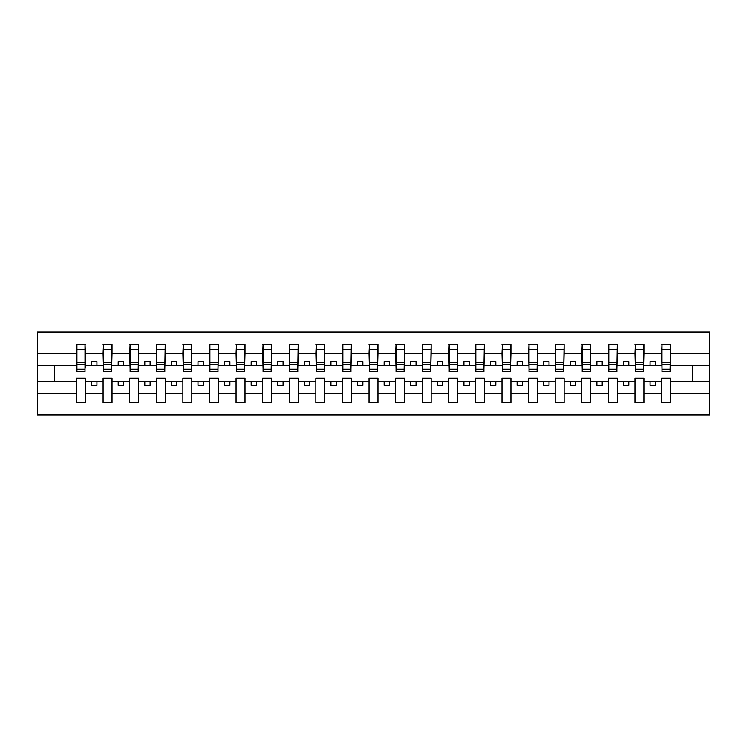 <?xml version="1.0" encoding="UTF-8"?>
<svg xmlns="http://www.w3.org/2000/svg" width="747" height="747" viewBox="0 0 747 747"><rect width="100%" height="100%" fill="white"/><g stroke="black" fill="none" stroke-linecap="round" stroke-linejoin="round"><path stroke-width="1.12" d="M661.571 393.66L643.905 393.66L643.905 378.178L634.978 378.178L634.978 393.66L617.311 393.66L617.311 378.178L608.375 378.178L608.375 393.66L590.718 393.66L590.718 378.178L581.782 378.178L581.782 393.66L564.125 393.66L564.125 378.178L555.189 378.178L555.189 393.66L537.532 393.66L537.532 378.178L528.596 378.178L528.596 393.66L510.939 393.66L510.939 378.178L502.003 378.178L502.003 393.66L484.345 393.66L484.345 378.178L475.409 378.178L475.409 393.66L457.752 393.66L457.752 378.178L448.816 378.178L448.816 393.66L431.159 393.66L431.159 378.178L422.223 378.178L422.223 393.66L404.566 393.66L404.566 378.178L395.63 378.178L395.63 393.66L377.963 393.66L377.963 378.178L369.037 378.178L369.037 393.66L351.37 393.66L351.37 378.178L342.434 378.178L342.434 393.66L324.777 393.66L324.777 378.178L315.841 378.178L315.841 393.66L298.184 393.66L298.184 378.178L289.248 378.178L289.248 393.66L271.591 393.66L271.591 378.178L262.655 378.178L262.655 393.66L244.997 393.66L244.997 378.178L236.061 378.178L236.061 393.66L218.404 393.66L218.404 378.178L209.468 378.178L209.468 393.66L191.811 393.66L191.811 378.178L182.875 378.178L182.875 393.66L165.218 393.66L165.218 378.178L156.282 378.178L156.282 393.66L138.625 393.66L138.625 378.178L129.689 378.178L129.689 393.66L112.022 393.66L112.022 378.178L103.095 378.178L103.095 393.66L85.429 393.66L85.429 378.178L76.493 378.178L76.493 393.66L37.35 393.66L37.35 414.987L709.65 414.987L709.65 393.66L670.507 393.66L670.507 402.754L661.571 402.754L661.571 381.372L650.077 381.372L650.077 385.415L655.399 385.415L655.399 381.372M670.507 393.66L670.507 378.178L661.571 378.178L661.571 381.372M634.978 393.66L634.978 402.754L643.905 402.754L643.905 393.66M608.375 393.66L608.375 402.754L617.311 402.754L617.311 393.66M581.782 393.66L581.782 402.754L590.718 402.754L590.718 393.66M555.189 393.66L555.189 402.754L564.125 402.754L564.125 393.66M528.596 393.66L528.596 402.754L537.532 402.754L537.532 393.66M502.003 393.66L502.003 402.754L510.939 402.754L510.939 393.66M475.409 393.66L475.409 402.754L484.345 402.754L484.345 393.66M448.816 393.66L448.816 402.754L457.752 402.754L457.752 393.66M422.223 393.66L422.223 402.754L431.159 402.754L431.159 393.66M395.63 393.66L395.63 402.754L404.566 402.754L404.566 393.66M369.037 393.66L369.037 402.754L377.963 402.754L377.963 393.66M342.434 393.66L342.434 402.754L351.37 402.754L351.37 393.66M315.841 393.66L315.841 402.754L324.777 402.754L324.777 393.66M289.248 393.66L289.248 402.754L298.184 402.754L298.184 393.66M262.655 393.66L262.655 402.754L271.591 402.754L271.591 393.66M236.061 393.66L236.061 402.754L244.997 402.754L244.997 393.66M209.468 393.66L209.468 402.754L218.404 402.754L218.404 393.66M182.875 393.66L182.875 402.754L191.811 402.754L191.811 393.66M156.282 393.66L156.282 402.754L165.218 402.754L165.218 393.66M129.689 393.66L129.689 402.754L138.625 402.754L138.625 393.66M103.095 393.66L103.095 402.754L112.022 402.754L112.022 393.66M661.991 369.214L670.078 369.214L670.078 371.689L661.991 371.689L661.991 344.246L661.571 353.34L643.905 353.34L643.484 368.822M661.991 368.822L661.571 353.34M635.398 369.214L643.484 369.214L643.484 371.689L635.398 371.689L635.398 344.246L634.978 353.34L617.311 353.34L616.891 368.822M635.398 368.822L634.978 353.34M608.805 369.214L616.891 369.214L616.891 371.689L608.805 371.689L608.805 344.246L608.375 353.34L590.718 353.34L590.298 368.822M608.805 368.822L608.375 353.34M582.212 369.214L590.298 369.214L590.298 371.689L582.212 371.689L582.212 344.246L581.782 353.34L564.125 353.34L563.705 368.822M582.212 368.822L581.782 353.34M555.619 369.214L563.705 369.214L563.705 371.689L555.619 371.689L555.619 344.246L555.189 353.34L537.532 353.34L537.112 368.822M555.619 368.822L555.189 353.34M529.025 369.214L537.112 369.214L537.112 371.689L529.025 371.689L529.025 344.246L528.596 353.34L510.939 353.34L510.509 368.822M529.025 368.822L528.596 353.34M502.432 369.214L510.509 369.214L510.509 371.689L502.432 371.689L502.432 344.246L502.003 353.34L484.345 353.34L483.916 368.822M502.432 368.822L502.003 353.34M475.83 369.214L483.916 369.214L483.916 371.689L475.83 371.689L475.83 344.246L475.409 353.34L457.752 353.34L457.323 368.822M475.83 368.822L475.409 353.34M449.236 369.214L457.323 369.214L457.323 371.689L449.236 371.689L449.236 344.246L448.816 353.34L431.159 353.34L430.73 368.822M449.236 368.822L448.816 353.34M422.643 369.214L430.73 369.214L430.73 371.689L422.643 371.689L422.643 344.246L422.223 353.34L404.566 353.34L404.136 368.822M422.643 368.822L422.223 353.34M396.05 369.214L404.136 369.214L404.136 371.689L396.05 371.689L396.05 344.246L395.63 353.34L377.963 353.34L377.543 368.822M396.05 368.822L395.63 353.34M369.457 369.214L377.543 369.214L377.543 371.689L369.457 371.689L369.457 344.246L369.037 353.34L351.37 353.34L350.95 368.822M369.457 368.822L369.037 353.34M342.864 369.214L350.95 369.214L350.95 371.689L342.864 371.689L342.864 344.246L342.434 353.34L324.777 353.34L324.357 368.822M342.864 368.822L342.434 353.34M316.27 369.214L324.357 369.214L324.357 371.689L316.27 371.689L316.27 344.246L315.841 353.34L298.184 353.34L297.764 368.822M316.27 368.822L315.841 353.34M289.677 369.214L297.764 369.214L297.764 371.689L289.677 371.689L289.677 344.246L289.248 353.34L271.591 353.34L271.17 368.822M289.677 368.822L289.248 353.34M263.084 369.214L271.17 369.214L271.17 371.689L263.084 371.689L263.084 344.246L262.655 353.34L244.997 353.34L244.568 368.822M263.084 368.822L262.655 353.34M236.491 369.214L244.568 369.214L244.568 371.689L236.491 371.689L236.491 344.246L236.061 353.34L218.404 353.34L217.975 368.822M236.491 368.822L236.061 353.34M209.888 369.214L217.975 369.214L217.975 371.689L209.888 371.689L209.888 344.246L209.468 353.34L191.811 353.34L191.381 368.822M209.888 368.822L209.468 353.34M183.295 369.214L191.381 369.214L191.381 371.689L183.295 371.689L183.295 344.246L182.875 353.34L165.218 353.34L164.788 368.822M183.295 368.822L182.875 353.34M156.702 369.214L164.788 369.214L164.788 371.689L156.702 371.689L156.702 344.246L156.282 353.34L138.625 353.34L138.195 368.822M156.702 368.822L156.282 353.34M130.109 369.214L138.195 369.214L138.195 371.689L130.109 371.689L130.109 344.246L129.689 353.34L112.022 353.34L111.602 368.822M130.109 368.822L129.689 353.34M103.516 369.214L111.602 369.214L111.602 371.689L103.516 371.689L103.516 344.246L103.095 353.34L85.429 353.34L85.009 344.246L85.009 371.689L76.922 371.689L76.922 364.807L85.009 364.807M103.516 368.822L103.095 353.34M76.493 393.66L76.493 402.754L85.429 402.754L85.429 393.66M76.922 364.807L76.922 344.246L76.493 353.34L37.35 353.34L37.35 332.013L709.65 332.013L709.65 353.34L670.507 353.34L670.078 368.822M76.922 368.822L76.493 353.34M661.571 344.246L670.507 344.246L670.507 353.34M634.978 344.246L643.905 344.246L643.905 353.34M608.375 344.246L617.311 344.246L617.311 353.34M581.782 344.246L590.718 344.246L590.718 353.34M555.189 344.246L564.125 344.246L564.125 353.34M528.596 344.246L537.532 344.246L537.532 353.34M502.003 344.246L510.939 344.246L510.939 353.34M475.409 344.246L484.345 344.246L484.345 353.34M448.816 344.246L457.752 344.246L457.752 353.34M422.223 344.246L431.159 344.246L431.159 353.34M395.63 344.246L404.566 344.246L404.566 353.34M369.037 344.246L377.963 344.246L377.963 353.34M342.434 344.246L351.37 344.246L351.37 353.34M315.841 344.246L324.777 344.246L324.777 353.34M289.248 344.246L298.184 344.246L298.184 353.34M262.655 344.246L271.591 344.246L271.591 353.34M236.061 344.246L244.997 344.246L244.997 353.34M209.468 344.246L218.404 344.246L218.404 353.34M182.875 344.246L191.811 344.246L191.811 353.34M156.282 344.246L165.218 344.246L165.218 353.34M129.689 344.246L138.625 344.246L138.625 353.34M103.095 344.246L112.022 344.246L112.022 353.34M76.493 344.246L85.429 344.246M650.077 381.372L643.905 381.372M661.571 365.628L655.399 365.628L655.399 361.585L650.077 361.585L650.077 365.628L643.905 365.628M650.077 365.628L655.399 365.628M628.806 385.415L628.806 381.372L623.484 381.372L623.484 385.415L628.806 385.415M623.484 381.372L617.311 381.372M634.978 381.372L628.806 381.372M634.978 365.628L628.806 365.628L628.806 361.585L623.484 361.585L623.484 365.628L617.311 365.628M623.484 365.628L628.806 365.628M602.213 385.415L602.213 381.372L596.89 381.372L596.89 385.415L602.213 385.415M596.89 381.372L590.718 381.372M608.375 381.372L602.213 381.372M608.375 365.628L602.213 365.628L602.213 361.585L596.89 361.585L596.89 365.628L590.718 365.628M596.89 365.628L602.213 365.628M575.62 385.415L575.62 381.372L570.297 381.372L570.297 385.415L575.62 385.415M570.297 381.372L564.125 381.372M581.782 381.372L575.62 381.372M581.782 365.628L575.62 365.628L575.62 361.585L570.297 361.585L570.297 365.628L564.125 365.628M570.297 365.628L575.62 365.628M549.017 385.415L549.017 381.372L543.704 381.372L543.704 385.415L549.017 385.415M543.704 381.372L537.532 381.372M555.189 381.372L549.017 381.372M555.189 365.628L549.017 365.628L549.017 361.585L543.704 361.585L543.704 365.628L537.532 365.628M543.704 365.628L549.017 365.628M522.424 385.415L522.424 381.372L517.111 381.372L517.111 385.415L522.424 385.415M517.111 381.372L510.939 381.372M528.596 381.372L522.424 381.372M528.596 365.628L522.424 365.628L522.424 361.585L517.111 361.585L517.111 365.628L510.939 365.628M517.111 365.628L522.424 365.628M495.831 385.415L495.831 381.372L490.518 381.372L490.518 385.415L495.831 385.415M490.518 381.372L484.345 381.372M502.003 381.372L495.831 381.372M502.003 365.628L495.831 365.628L495.831 361.585L490.518 361.585L490.518 365.628L484.345 365.628M490.518 365.628L495.831 365.628M469.237 385.415L469.237 381.372L463.924 381.372L463.924 385.415L469.237 385.415M463.924 381.372L457.752 381.372M475.409 381.372L469.237 381.372M475.409 365.628L469.237 365.628L469.237 361.585L463.924 361.585L463.924 365.628L457.752 365.628M463.924 365.628L469.237 365.628M442.644 385.415L442.644 381.372L437.322 381.372L437.322 385.415L442.644 385.415M437.322 381.372L431.159 381.372M448.816 381.372L442.644 381.372M448.816 365.628L442.644 365.628L442.644 361.585L437.322 361.585L437.322 365.628L431.159 365.628M437.322 365.628L442.644 365.628M416.051 385.415L416.051 381.372L410.729 381.372L410.729 385.415L416.051 385.415M410.729 381.372L404.566 381.372M422.223 381.372L416.051 381.372M422.223 365.628L416.051 365.628L416.051 361.585L410.729 361.585L410.729 365.628L404.566 365.628M410.729 365.628L416.051 365.628M389.458 385.415L389.458 381.372L384.135 381.372L384.135 385.415L389.458 385.415M384.135 381.372L377.963 381.372M395.63 381.372L389.458 381.372M395.63 365.628L389.458 365.628L389.458 361.585L384.135 361.585L384.135 365.628L377.963 365.628M384.135 365.628L389.458 365.628M362.865 385.415L362.865 381.372L357.542 381.372L357.542 385.415L362.865 385.415M357.542 381.372L351.37 381.372M369.037 381.372L362.865 381.372M369.037 365.628L362.865 365.628L362.865 361.585L357.542 361.585L357.542 365.628L351.37 365.628M357.542 365.628L362.865 365.628M336.271 385.415L336.271 381.372L330.949 381.372L330.949 385.415L336.271 385.415M330.949 381.372L324.777 381.372M342.434 381.372L336.271 381.372M342.434 365.628L336.271 365.628L336.271 361.585L330.949 361.585L330.949 365.628L324.777 365.628M330.949 365.628L336.271 365.628M309.678 385.415L309.678 381.372L304.356 381.372L304.356 385.415L309.678 385.415M304.356 381.372L298.184 381.372M315.841 381.372L309.678 381.372M315.841 365.628L309.678 365.628L309.678 361.585L304.356 361.585L304.356 365.628L298.184 365.628M304.356 365.628L309.678 365.628M283.076 385.415L283.076 381.372L277.763 381.372L277.763 385.415L283.076 385.415M277.763 381.372L271.591 381.372M289.248 381.372L283.076 381.372M289.248 365.628L283.076 365.628L283.076 361.585L277.763 361.585L277.763 365.628L271.591 365.628M277.763 365.628L283.076 365.628M256.482 385.415L256.482 381.372L251.169 381.372L251.169 385.415L256.482 385.415M251.169 381.372L244.997 381.372M262.655 381.372L256.482 381.372M262.655 365.628L256.482 365.628L256.482 361.585L251.169 361.585L251.169 365.628L244.997 365.628M251.169 365.628L256.482 365.628M229.889 385.415L229.889 381.372L224.576 381.372L224.576 385.415L229.889 385.415M224.576 381.372L218.404 381.372M236.061 381.372L229.889 381.372M236.061 365.628L229.889 365.628L229.889 361.585L224.576 361.585L224.576 365.628L218.404 365.628M224.576 365.628L229.889 365.628M203.296 385.415L203.296 381.372L197.983 381.372L197.983 385.415L203.296 385.415M197.983 381.372L191.811 381.372M209.468 381.372L203.296 381.372M209.468 365.628L203.296 365.628L203.296 361.585L197.983 361.585L197.983 365.628L191.811 365.628M197.983 365.628L203.296 365.628M176.703 385.415L176.703 381.372L171.38 381.372L171.38 385.415L176.703 385.415M171.38 381.372L165.218 381.372M182.875 381.372L176.703 381.372M182.875 365.628L176.703 365.628L176.703 361.585L171.38 361.585L171.38 365.628L165.218 365.628M171.38 365.628L176.703 365.628M150.11 385.415L150.11 381.372L144.787 381.372L144.787 385.415L150.11 385.415M144.787 381.372L138.625 381.372M156.282 381.372L150.11 381.372M156.282 365.628L150.11 365.628L150.11 361.585L144.787 361.585L144.787 365.628L138.625 365.628M144.787 365.628L150.11 365.628M123.516 385.415L123.516 381.372L118.194 381.372L118.194 385.415L123.516 385.415M118.194 381.372L112.022 381.372M129.689 381.372L123.516 381.372M129.689 365.628L123.516 365.628L123.516 361.585L118.194 361.585L118.194 365.628L112.022 365.628M118.194 365.628L123.516 365.628M96.923 385.415L96.923 381.372L91.601 381.372L91.601 385.415L96.923 385.415M91.601 381.372L85.429 381.372M103.095 381.372L96.923 381.372M103.095 365.628L96.923 365.628L96.923 361.585L91.601 361.585L91.601 365.628L85.429 365.628L85.429 353.34M91.601 365.628L96.923 365.628M85.429 365.628L85.009 368.822M76.493 381.372L37.35 381.372L37.35 353.34M37.35 393.66L37.35 381.372M76.493 365.628L37.35 365.628M709.65 393.66L709.65 353.34M54.372 381.372L54.372 365.628M709.65 365.628L692.628 365.628L692.628 381.372L670.507 381.372M709.65 381.372L692.628 381.372M692.628 365.628L670.507 365.628M76.922 362.734L85.009 362.734M112.022 344.246L111.602 369.214M103.516 364.807L111.602 364.807M103.516 362.734L111.602 362.734M138.625 344.246L138.195 369.214M130.109 364.807L138.195 364.807M130.109 362.734L138.195 362.734M165.218 344.246L164.788 369.214M156.702 364.807L164.788 364.807M156.702 362.734L164.788 362.734M191.811 344.246L191.381 369.214M183.295 364.807L191.381 364.807M183.295 362.734L191.381 362.734M218.404 344.246L217.975 369.214M209.888 364.807L217.975 364.807M209.888 362.734L217.975 362.734M244.997 344.246L244.568 369.214M236.491 364.807L244.568 364.807M236.491 362.734L244.568 362.734M271.591 344.246L271.17 369.214M263.084 364.807L271.17 364.807M263.084 362.734L271.17 362.734M298.184 344.246L297.764 369.214M289.677 364.807L297.764 364.807M289.677 362.734L297.764 362.734M324.777 344.246L324.357 369.214M316.27 364.807L324.357 364.807M316.27 362.734L324.357 362.734M351.37 344.246L350.95 369.214M342.864 364.807L350.95 364.807M342.864 362.734L350.95 362.734M377.963 344.246L377.543 369.214M369.457 364.807L377.543 364.807M369.457 362.734L377.543 362.734M404.566 344.246L404.136 369.214M396.05 364.807L404.136 364.807M396.05 362.734L404.136 362.734M431.159 344.246L430.73 369.214M422.643 364.807L430.73 364.807M422.643 362.734L430.73 362.734M457.752 344.246L457.323 369.214M449.236 364.807L457.323 364.807M449.236 362.734L457.323 362.734M484.345 344.246L483.916 369.214M475.83 364.807L483.916 364.807M475.83 362.734L483.916 362.734M510.939 344.246L510.509 369.214M502.432 364.807L510.509 364.807M502.432 362.734L510.509 362.734M537.532 344.246L537.112 369.214M529.025 364.807L537.112 364.807M529.025 362.734L537.112 362.734M564.125 344.246L563.705 369.214M555.619 364.807L563.705 364.807M555.619 362.734L563.705 362.734M590.718 344.246L590.298 369.214M582.212 364.807L590.298 364.807M582.212 362.734L590.298 362.734M617.311 344.246L616.891 369.214M608.805 364.807L616.891 364.807M608.805 362.734L616.891 362.734M643.905 344.246L643.484 369.214M635.398 364.807L643.484 364.807M635.398 362.734L643.484 362.734M670.507 344.246L670.078 369.214M661.991 364.807L670.078 364.807M661.991 362.734L670.078 362.734M76.922 369.214L85.009 369.214M76.922 349.363L85.009 349.363M103.516 349.363L111.602 349.363M130.109 349.363L138.195 349.363M156.702 349.363L164.788 349.363M183.295 349.363L191.381 349.363M209.888 349.363L217.975 349.363M236.491 349.363L244.568 349.363M263.084 349.363L271.17 349.363M289.677 349.363L297.764 349.363M316.27 349.363L324.357 349.363M342.864 349.363L350.95 349.363M369.457 349.363L377.543 349.363M396.05 349.363L404.136 349.363M422.643 349.363L430.73 349.363M449.236 349.363L457.323 349.363M475.83 349.363L483.916 349.363M502.432 349.363L510.509 349.363M529.025 349.363L537.112 349.363M555.619 349.363L563.705 349.363M582.212 349.363L590.298 349.363M608.805 349.363L616.891 349.363M635.398 349.363L643.484 349.363M661.991 349.363L670.078 349.363"/></g></svg>
